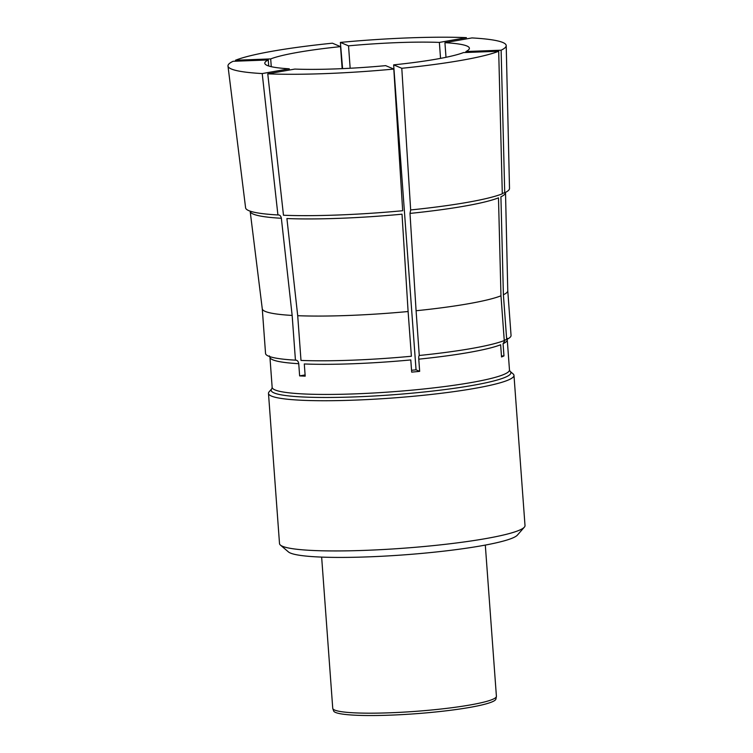 <?xml version="1.0" encoding="UTF-8"?>
<svg xmlns="http://www.w3.org/2000/svg" width="753" height="753" viewBox="0 0 753 753"><rect width="100%" height="100%" fill="white"/><g stroke="black" fill="none" stroke-linecap="round" stroke-linejoin="round"><path stroke-width="1.13" d="M321.644 557.098L332.741 708.291A82.049 9.121 -4.2 0 0 332.798 708.564L333.635 710.945A81.39 9.055 -4.2 0 0 415.421 713.75A81.39 9.055 -4.2 0 0 495.916 699.029L496.396 696.544A82.049 9.121 -4.2 0 0 496.406 696.271L485.309 545.078M305.106 374.938L299.638 375.898A118.974 13.234 -4.2 0 0 305.191 376.161L304.297 363.963A118.974 13.234 -4.2 0 0 410.79 359.934L411.684 372.133A118.974 13.234 -4.2 0 0 419.666 371.361L418.772 359.162C418.659 356.753 418.856 355.529 419.374 355.472A123.078 13.686 -4.2 0 0 504.256 340.544L500.971 295.816A123.078 13.686 -4.2 0 1 416.089 310.744L409.999 213.41L410.658 209.946A132.312 14.712 -4.2 0 0 502.298 193.822L498.693 51.251A139.493 15.512 -4.2 0 1 401.791 68.288L393.65 64.862A102.568 11.408 -4.2 0 0 463.5 52.578L498.693 51.251M299.638 375.898L298.743 363.699C298.348 361.308 297.247 360.122 295.44 360.16L295.948 360.132M418.772 359.162A118.974 13.234 -4.2 0 0 500.641 344.761L501.536 356.96A118.974 13.234 -4.2 0 0 503.964 355.905L503.07 343.707L505.244 339.885L506.684 339.49A123.078 13.686 -4.2 0 0 511.052 335.433L507.767 290.743M419.27 355.463L416.089 310.744M262.27 308.768L265.545 353.468A123.078 13.686 -4.2 0 0 295.44 360.16L292.155 315.432A123.078 13.686 -4.2 0 1 262.27 308.815L250.175 211.386A128.01 14.232 -4.2 0 0 281.358 218.276L292.155 315.432M297.708 315.695L300.993 360.423A123.078 13.686 -4.2 0 0 411.392 356.254L408.107 311.526A123.078 13.686 -4.2 0 1 297.708 315.695L286.912 218.539A128.01 14.232 -4.2 0 0 402.017 214.191L408.107 311.526M506.684 339.49L503.399 294.762A123.078 13.686 -4.2 0 0 507.767 290.78L505.508 192.382M409.999 213.41A128.01 14.232 -4.2 0 0 498.486 197.841L500.971 295.816M503.399 294.762L500.914 196.797A128.01 14.232 -4.2 0 0 505.508 192.627M503.108 193.163L504.726 192.777A132.312 14.712 -4.2 0 0 509.508 188.457L506.214 45.613A139.493 15.512 -4.2 0 0 471.98 37.923L444.929 42.676A102.568 11.408 -4.2 0 1 469.392 48.23A102.568 11.408 -4.2 0 1 465.928 51.524L501.121 50.197A139.493 15.512 -4.2 0 0 506.214 45.613M268.708 66.01L268.266 59.958L233.072 61.294A139.493 15.512 -4.2 0 0 227.99 66.048L245.6 207.837A132.312 14.712 -4.2 0 0 277.923 214.963L278.582 214.916M278.073 214.934C279.805 214.887 280.907 215.998 281.358 218.276M267.767 73.841L283.476 215.236A132.312 14.712 -4.2 0 0 402.676 210.727L393.81 69.069A139.493 15.512 -4.2 0 1 267.767 73.841L294.818 69.078A102.568 11.408 -4.2 0 0 385.668 65.643L393.81 69.069M410.658 209.946L401.791 68.288M504.726 192.777L501.121 50.197M440.543 58.376L439.376 42.413L466.427 37.65A139.493 15.512 -4.2 0 0 340.384 42.413L342.596 68.627M332.402 43.194A139.493 15.512 -4.2 0 0 235.501 60.24L270.694 58.913A102.568 11.408 -4.2 0 1 340.544 46.63L332.402 43.194M227.99 66.048A139.493 15.512 -4.2 0 0 262.213 73.568L277.923 214.963M439.376 42.413A102.568 11.408 -4.2 0 0 348.526 45.848L340.384 42.413M268.266 59.958A102.568 11.408 -4.2 0 0 264.802 63.252A102.568 11.408 -4.2 0 0 289.265 68.805L262.213 73.568M289.359 70.038L289.265 68.805M271.268 66.697L270.694 58.913M342.154 68.645L340.544 46.63M350.164 68.25L348.526 45.848M446.002 57.303L444.929 42.676M465.994 52.484L465.928 51.524M411.543 370.278A102.568 11.408 -4.2 0 0 416.051 369.836L393.65 64.862M332.798 708.564A82.049 9.121 -4.2 0 0 415.242 711.378A82.049 9.121 -4.2 0 0 496.396 696.544M268.482 393.395L279.514 543.6A123.078 13.686 -4.2 0 0 280.398 545.068L288.418 551.911A115.529 12.848 -4.2 0 0 403.749 554.886A115.529 12.848 -4.2 0 0 517.415 535.091L524.352 527.156A123.078 13.686 -4.2 0 0 525.01 525.575L513.979 375.361A123.078 13.686 -4.2 0 0 513.094 373.893L510.016 371.267A120.179 13.366 -4.2 0 1 392.002 394.836A120.179 13.366 -4.2 0 1 271.805 388.764L269.141 391.814A123.078 13.686 -4.2 0 0 268.482 393.395A123.078 13.686 -4.2 0 0 392.228 398.026A123.078 13.686 -4.2 0 0 513.979 375.361M280.398 545.068A123.078 13.686 -4.2 0 0 403.26 548.24A123.078 13.686 -4.2 0 0 524.352 527.156M503.964 355.905L501.47 356M419.666 371.361L416.051 369.836M503.07 343.707A118.974 13.234 -4.2 0 0 507.258 339.801L509.47 369.911A118.974 13.234 -4.2 0 1 391.776 391.824A118.974 13.234 -4.2 0 1 272.153 387.343L269.941 357.233A118.974 13.234 -4.2 0 0 298.743 363.699M507.258 339.801L507.597 338.379M269.395 355.877L269.941 357.233M272.153 387.343L271.805 388.755M509.47 369.911L510.016 371.267"/></g></svg>
